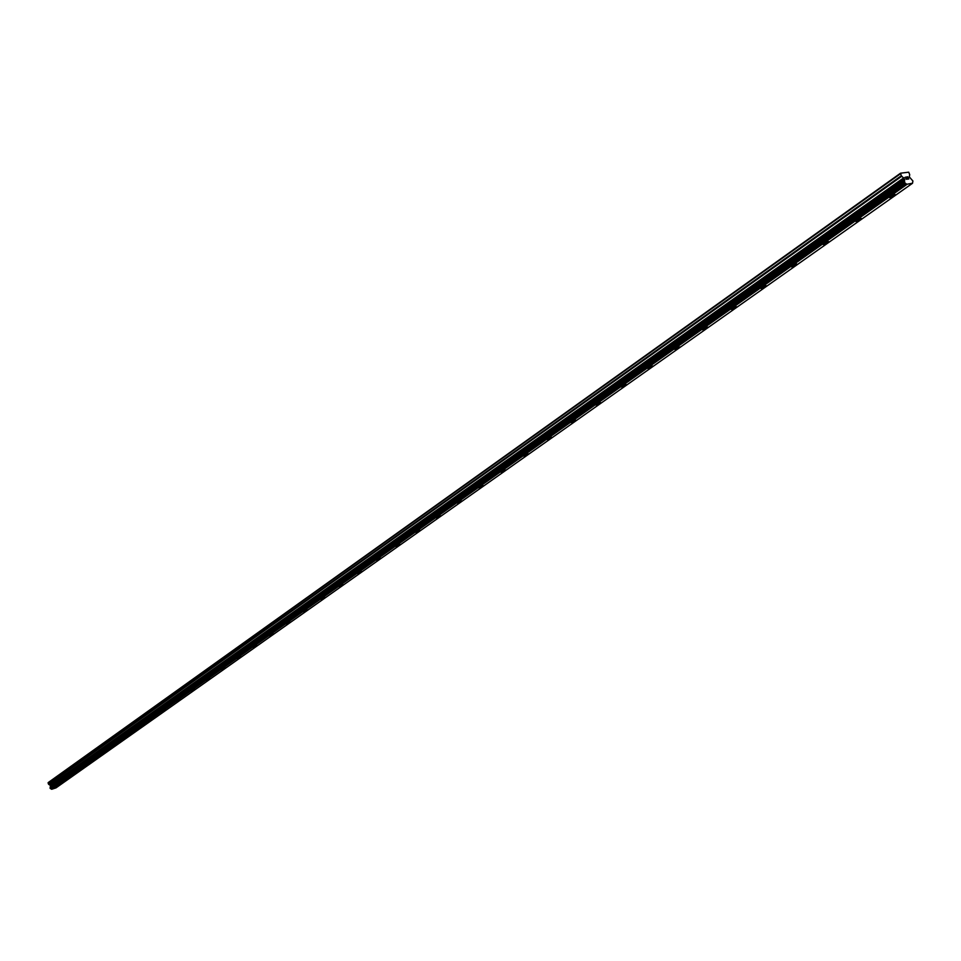 <?xml version="1.0" encoding="UTF-8"?>
<svg xmlns="http://www.w3.org/2000/svg" width="961" height="961" viewBox="0 0 961 961"><rect width="100%" height="100%" fill="white"/><g stroke="black" fill="none" stroke-linecap="round" stroke-linejoin="round"><path stroke-width="1.44" d="M61.552 783.611L58.044 785.053M73.685 775.047L70.141 776.5M86.094 766.325L82.49 767.779M82.658 767.575L86.058 766.301L82.658 767.575M98.731 757.412L95.091 758.866M95.271 758.661L98.683 757.376L95.271 758.661M111.62 748.307L107.992 749.808M124.786 738.997L121.074 740.499M121.266 740.282L124.738 738.973L121.266 740.282M138.24 729.507L134.492 731.021M134.684 730.792L138.18 729.471L134.684 730.792M151.91 719.777L148.186 721.339M166.001 709.891L162.181 711.44M162.397 711.2L165.941 709.855L162.397 711.2M180.344 699.764L176.488 701.338M176.704 701.086L180.284 699.728L176.704 701.086M194.999 689.409L191.107 690.995M191.335 690.743L194.939 689.373L191.335 690.743M209.991 678.826L206.05 680.436M206.291 680.16L209.918 678.79L206.291 680.16M225.318 668.003L221.342 669.625M221.583 669.349L225.246 667.955L221.583 669.349M240.995 656.928L236.971 658.573M237.235 658.285L240.923 656.88L237.235 658.285M257.031 645.6L253.055 647.318M273.453 633.996L269.356 635.689M269.633 635.377L273.368 633.948L269.633 635.377M290.27 622.115L286.114 623.845M286.402 623.521L290.174 622.067L286.402 623.521M307.484 609.959L303.292 611.713M303.58 611.364L307.388 609.911L303.58 611.364M325.118 597.502L320.878 599.28M321.178 598.919L325.01 597.454L321.178 598.919M343.185 584.744L338.897 586.546M339.221 586.174L343.077 584.684L339.221 586.174M361.708 571.663L357.36 573.489M357.696 573.104L361.588 571.603L357.696 573.104M380.688 558.245L376.304 560.107M376.652 559.71L380.568 558.185L376.652 559.71M400.172 544.491L395.848 546.449M420.149 530.376L415.645 532.298M416.029 531.865L420.005 530.316L416.029 531.865M440.655 515.889L436.09 517.847M436.486 517.39L440.498 515.829L436.486 517.39M461.7 501.017L457.076 503.011M457.496 502.543L461.544 500.945L457.496 502.543M483.323 485.749L478.638 487.78M479.071 487.287L483.155 485.677L479.071 487.287M505.534 470.061L500.789 472.127M501.234 471.611L505.354 469.977L501.234 471.611M528.358 453.928L523.541 456.043M524.021 455.502L528.166 453.856L524.021 455.502M551.614 437.267L546.941 439.513M575.963 420.305L571.014 422.504M571.531 421.903L575.747 420.221L571.531 421.903M600.793 402.755L595.772 405.001M596.313 404.377L600.565 402.671L596.313 404.377M626.356 384.688L621.262 386.995M621.827 386.346L626.116 384.604L621.827 386.346M652.423 365.997L647.51 368.447M679.811 346.933L674.826 349.444M707.764 327.172L702.419 329.647M703.08 328.89L707.464 327.076L707.104 327.941L702.719 329.755L703.08 328.89M736.594 306.811L731.165 309.334M731.85 308.541L736.282 306.703L735.898 307.616L731.477 309.454L731.85 308.541M766.325 285.789L760.812 288.396M761.532 287.555L766.001 285.681L765.605 286.642L761.148 288.504L761.532 287.555M796.681 263.987L796.261 264.996L791.768 266.882L792.176 265.885L796.681 263.987L796.261 264.984L791.408 266.774M828.73 241.704L823.012 244.442M823.829 243.517L828.358 241.583L827.926 242.64L823.385 244.562L823.829 243.517M861.488 218.555L855.674 221.366M856.515 220.393L861.104 218.435L860.636 219.54L856.059 221.498L856.515 220.393M895.364 194.615L889.43 197.522M890.33 196.488L894.943 194.506L894.463 195.66L889.85 197.642L890.33 196.488M908.157 178.001L908.589 178.89L907.628 177.941M908.085 177.845L907.664 176.956L908.085 177.845M907.664 176.956L906.836 177.124L907.701 176.788L908.77 179.01L907.749 179.046M908.758 179.01L907.701 176.788L906.752 176.968M906.86 179.383L905.911 178.854L906.043 177.268L905.094 177.304L906.211 177.076L906.031 178.854L906.788 178.782M906.872 179.118L906.031 178.854L906.199 177.076L905.082 177.304M906.752 184.272L904.613 182.626L904.601 179.13L901.322 175.731L900.541 173.196L908.71 172.187L909.719 174.674L909.31 176.908L912.902 180.992L912.53 183.239L906.752 184.272L51.69 789.269L56.014 787.864L912.518 183.275M900.541 173.196L48.218 782.566L48.506 784.164L50.284 785.317L50.284 787.311M50.248 787.347L904.481 181.064L50.248 787.335L50.164 788.368L51.558 789.209M900.409 173.797L48.05 782.987M904.601 179.527L50.513 786.302M904.673 179.911L50.525 786.554M906.908 184.356L51.666 789.257M906.944 184.38L51.69 789.269M901.322 175.731L48.506 784.164M901.742 176.235L48.759 784.452M903.869 177.737L50.176 785.209M904.037 177.941L50.284 785.317M904.601 179.13L50.561 786.038M904.637 179.359L50.561 786.182M904.433 181.317L50.176 787.515M904.469 181.425L50.188 787.588M904.433 181.677L50.128 787.756M904.349 181.737L50.068 787.816M904.349 182.049L50.02 788.02M904.613 182.626L50.164 788.368M904.914 182.89L50.344 788.513M905.01 182.902L50.416 788.513M905.262 183.107L50.585 788.609M905.334 183.203L50.621 788.669M905.61 183.407L50.813 788.777"/></g></svg>
